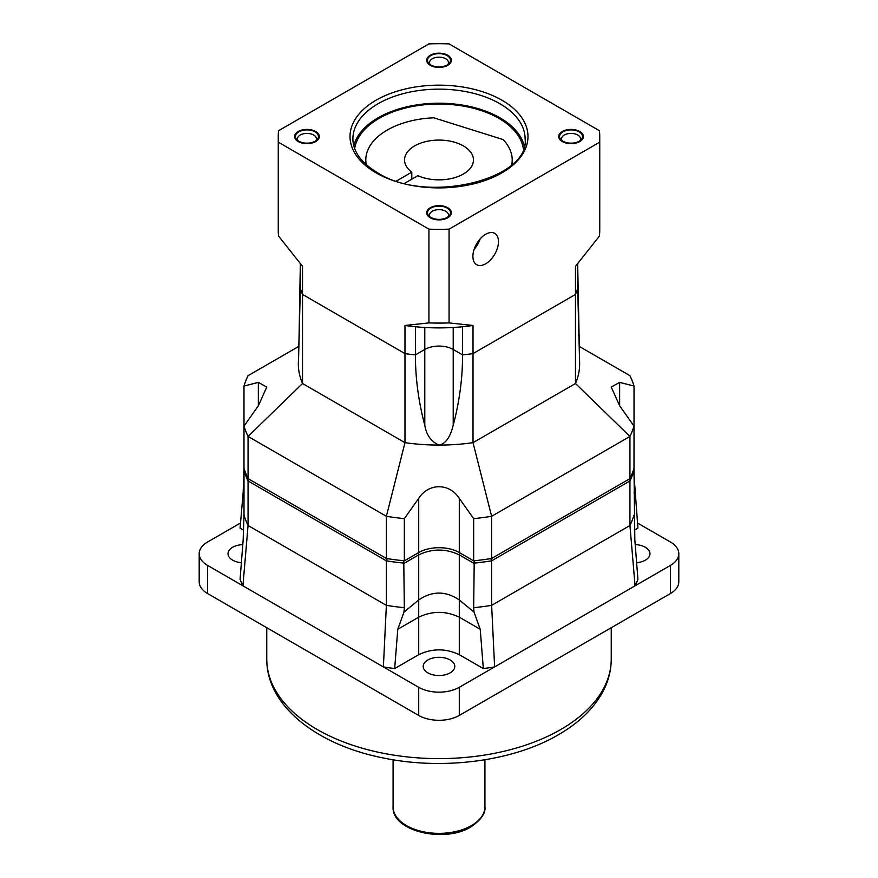 <?xml version="1.0" encoding="UTF-8"?>
<svg xmlns="http://www.w3.org/2000/svg" width="878" height="878" viewBox="0 0 878 878"><rect width="100%" height="100%" fill="white"/><g stroke="black" fill="none" stroke-linecap="round" stroke-linejoin="round"><path stroke-width="1.32" d="M483.328 668.564A203.806 117.663 0 0 0 494.621 666.918L491.625 605.359A198.066 114.349 0 0 1 473.67 607.708L474.021 612.087L480.233 629.285L483.328 668.564L459.293 654.692C445.761 648.271 432.239 648.271 418.707 654.692L394.672 668.564A203.806 117.663 0 0 1 383.379 666.918L386.375 605.359L248.057 525.505A198.066 114.349 0 0 1 243.996 515.134L243.162 540.025L240.078 579.304A203.806 117.663 0 0 0 242.932 585.824L418.707 687.309A28.7 16.572 0 0 0 459.293 687.309L459.293 715.438A28.7 16.572 180 0 1 418.707 715.438L207.603 593.561A28.7 16.572 180 0 1 199.196 581.84L199.196 553.722A28.7 16.572 0 0 0 207.603 565.432L242.932 585.824L248.057 525.505L248.057 480.968L386.375 560.833A198.066 114.349 0 0 0 404.33 563.182L418.707 554.885C432.228 548.465 445.761 548.465 459.293 554.885L473.67 563.182A198.066 114.349 0 0 0 491.625 560.833L629.943 480.968A198.066 114.349 0 0 0 634.004 470.608L634.015 426.071L619.649 405.812L611.242 387.077L619.649 382.38L634.015 386.046A198.066 114.349 0 0 0 629.943 375.674L579.206 346.382M459.293 715.438L670.397 593.561A28.7 16.572 180 0 0 678.804 581.84L678.804 553.722A28.7 16.572 0 0 0 670.397 542L637.483 523.003M243.612 530.169L240.078 528.128L243.162 492.404L243.996 468.259A198.066 114.349 0 0 0 248.057 478.631L386.375 558.485A198.066 114.349 0 0 0 404.341 560.833L418.707 552.547A28.7 16.572 180 0 1 459.293 552.547L473.659 560.833A198.066 114.349 0 0 0 491.625 558.485L629.943 478.631A198.066 114.349 0 0 0 634.015 468.259M240.517 523.003L207.603 542A28.7 16.572 0 0 0 199.196 553.722M242.8 544.623A15.793 9.12 0 0 0 228.017 553.722A15.793 9.12 0 0 0 232.637 560.164A15.793 9.12 0 0 0 241.373 562.721M459.293 687.309L635.068 585.824A203.806 117.663 0 0 0 637.922 579.304L634.838 540.025L634.004 470.608L633.367 470.235M634.004 475.108L637.922 528.128L634.388 530.169M490.758 558.627L491.625 560.833L491.625 605.359L629.943 525.505L635.068 585.824L670.397 565.432A28.7 16.572 0 0 0 678.804 553.722M636.627 562.721A15.793 9.12 0 0 0 649.983 553.722A15.793 9.12 0 0 0 645.363 547.268A15.793 9.12 0 0 0 635.2 544.623M427.838 672.855A15.793 9.12 0 0 0 445.036 674.831A15.793 9.12 0 0 0 454.793 666.413A15.793 9.12 0 0 0 450.162 659.971A15.793 9.12 0 0 0 432.964 657.995A15.793 9.12 0 0 0 423.207 666.413A15.793 9.12 0 0 0 427.838 672.855M243.996 515.134L243.996 470.608A198.066 114.349 0 0 0 248.057 480.968L249.341 479.366M474.021 612.087L459.293 599.959C445.761 590.806 432.239 590.806 418.707 599.959L403.979 612.087L404.33 607.708A198.066 114.349 0 0 1 386.375 605.359L386.375 560.833L387.242 558.627M403.77 560.779L404.33 607.708M474.23 560.779L473.67 607.708M628.659 479.366L629.943 480.968L629.943 525.505A198.066 114.349 0 0 0 634.004 515.134M418.707 654.692L418.707 554.885L417.687 553.129M459.293 654.692L459.293 554.885L460.313 553.129M394.672 668.564L397.767 629.285L403.979 612.087M244.633 470.235L243.996 470.608M629.943 478.631L629.943 436.443A198.066 114.349 0 0 0 634.015 426.071L634.015 386.046M491.625 558.485L491.625 516.297L629.943 436.443L575.474 383.51A140.656 81.204 0 0 0 579.656 363.876L579.59 364.941M248.057 478.631L248.057 436.443L386.375 516.297A198.066 114.349 0 0 0 404.341 518.646L418.707 498.397C428.508 482.9 449.426 482.801 459.293 498.397L473.659 518.646A198.066 114.349 0 0 0 491.625 516.297L473.022 442.666L575.474 383.51L575.474 294.448A140.656 81.204 0 0 0 577.669 288.412L577.669 263.729M386.375 558.485L386.375 516.297L404.977 442.666A140.656 81.204 0 0 0 439 445.08A140.656 81.204 0 0 0 473.022 442.666L473.022 353.604L575.474 294.448A140.656 81.204 0 0 0 577.669 288.401L579.656 363.876L577.669 264.135M243.985 468.259L243.985 426.071A198.066 114.349 0 0 0 248.057 436.443L302.526 383.51L404.977 442.666L404.977 353.604A140.656 81.204 0 0 0 415.437 354.866L424.787 349.477A20.095 11.601 180 0 1 453.213 349.477L462.541 354.866A140.656 81.204 0 0 0 473.022 353.604L575.474 294.448L575.474 266.319L599.433 236.083A160.751 92.805 0 0 0 599.751 230.277L599.751 136.529A160.751 92.805 0 0 0 599.433 130.712L449.064 43.9A160.751 92.805 0 0 0 428.936 43.9L278.567 130.712A160.751 92.805 0 0 0 278.249 136.529A160.751 92.805 0 0 0 278.567 142.335L428.936 229.147A160.751 92.805 0 0 0 449.064 229.147L599.433 142.335A160.751 92.805 0 0 0 599.751 136.529M473.022 325.475L473.022 353.604A140.656 81.204 0 0 1 462.541 354.866C462.629 377.946 459.512 401.411 453.213 425.27C450.194 437.354 445.464 443.95 439 445.08C431.131 441.623 426.401 435.027 424.787 425.27C418.488 401.476 415.371 378.012 415.437 354.866L415.459 326.748A140.656 81.204 0 0 1 404.977 325.475L428.936 322.906A160.751 92.805 0 0 0 449.064 322.906L473.022 325.475A140.656 81.204 0 0 1 462.541 326.748A140.656 81.204 180 0 1 415.459 326.748M298.41 364.941L300.331 288.412A140.656 81.204 0 0 0 302.526 294.448L404.977 353.604A140.656 81.204 0 0 0 415.459 354.866M404.648 183.304L417.873 175.677A34.451 19.887 0 0 0 454.145 177.828A34.451 19.887 0 0 0 473.451 159.961A34.451 19.887 0 0 0 463.354 145.902A34.451 19.887 180 0 0 425.819 141.588A34.451 19.887 180 0 0 404.549 159.961A34.451 19.887 180 0 0 411.793 172.154L411.793 179.189M396.494 180.989L411.793 172.154M365.797 164.274L365.797 159.961A73.203 42.265 0 0 1 433.787 117.806L503.105 139.569A73.203 42.265 0 0 1 512.203 159.961A73.203 42.265 0 0 1 511.742 164.691M365.797 159.961A73.203 42.265 0 0 0 366.258 164.691M299.639 334.386A348.149 284.263 0 0 1 299.069 336.274L298.344 363.876A140.656 81.204 0 0 0 302.526 383.51L302.526 294.448L404.977 353.604L404.977 325.475M404.341 560.833L404.341 518.646M473.659 560.833L473.659 518.646M298.794 346.382L248.057 375.674A198.066 114.349 0 0 0 243.985 386.046L258.351 382.38L266.758 387.077L258.351 405.812L243.985 426.071M243.985 428.234L243.985 386.046M299.069 336.274L300.331 264.135M300.331 263.729L300.331 288.401A140.656 81.204 0 0 0 302.526 294.448L302.526 266.319L278.567 236.083L278.567 142.335M278.249 136.529L278.249 230.277A160.751 92.805 0 0 0 278.567 236.083M428.936 322.906L428.936 229.147M449.064 322.906L449.064 229.147M562.315 131.491A12.347 7.123 180 0 1 579.776 131.491A12.347 7.123 180 0 1 579.776 141.567L579.776 141.567A12.347 7.123 180 0 1 562.315 141.567A12.347 7.123 180 0 1 562.315 131.491M430.275 207.724A12.347 7.123 180 0 1 447.725 207.724A12.347 7.123 180 0 1 447.725 217.799L447.725 217.799A12.347 7.123 180 0 1 430.275 217.799A12.347 7.123 180 0 1 430.275 207.724M298.224 131.491A12.347 7.123 180 0 1 315.685 131.491A12.347 7.123 180 0 1 315.685 141.567L315.685 141.567A12.347 7.123 180 0 1 298.224 141.567A12.347 7.123 180 0 1 298.224 131.491M430.275 55.248A12.347 7.123 180 0 1 447.725 55.248A12.347 7.123 180 0 1 447.725 65.334L447.725 65.334A12.347 7.123 180 0 1 430.275 65.334A12.347 7.123 180 0 1 430.275 55.248M562.107 140.689A9.471 5.466 180 0 1 561.569 138.867A9.471 5.466 180 0 1 564.345 135.003A9.471 5.466 180 0 1 574.673 133.818A9.471 5.466 180 0 1 580.512 138.867A9.471 5.466 180 0 1 579.974 140.689M430.066 216.921A9.471 5.466 180 0 1 429.529 215.099A9.471 5.466 180 0 1 432.305 211.236A9.471 5.466 180 0 1 442.622 210.051A9.471 5.466 180 0 1 448.471 215.099A9.471 5.466 180 0 1 447.934 216.921M298.026 140.689A9.471 5.466 180 0 1 297.488 138.867A9.471 5.466 180 0 1 300.254 135.003A9.471 5.466 180 0 1 310.582 133.818A9.471 5.466 180 0 1 316.431 138.867A9.471 5.466 180 0 1 315.893 140.689M599.433 236.083L599.433 142.335M485.688 234.261A18.087 10.437 120 0 0 473.868 250.197A18.087 10.437 120 0 0 476.644 264.684A18.087 10.437 120 0 0 485.688 263.795A18.087 10.437 120 0 0 497.497 247.859A18.087 10.437 120 0 0 494.731 233.361A18.087 10.437 120 0 0 485.688 234.261M462.541 354.866L462.541 326.748M474.142 249.319A18.087 10.437 120 0 0 480.178 238.882M430.066 64.456A9.471 5.466 180 0 1 429.529 62.634A9.471 5.466 180 0 1 432.305 58.771A9.471 5.466 180 0 1 442.622 57.586A9.471 5.466 180 0 1 448.471 62.634A9.471 5.466 180 0 1 447.934 64.456M353.779 145.781A86.11 49.717 180 0 1 411.87 105.744A86.11 49.717 180 0 1 499.889 117.773A86.11 49.717 0 0 1 524.221 145.781M523.343 148.569A84.683 48.894 0 0 0 498.88 118.365A84.683 48.894 180 0 0 410.114 106.973A84.683 48.894 180 0 0 354.657 148.569M430.878 55.599A11.48 6.629 0 0 0 427.52 60.286A11.48 6.629 0 0 0 434.61 66.41A11.48 6.629 0 0 0 447.121 64.983A11.48 6.629 0 0 0 450.48 60.286A11.48 6.629 0 0 0 443.39 54.162A11.48 6.629 0 0 0 430.878 55.599M298.838 131.843A11.48 6.629 0 0 0 295.48 136.529A11.48 6.629 0 0 0 302.559 142.653A11.48 6.629 0 0 0 315.07 141.215A11.48 6.629 0 0 0 318.44 136.529A11.48 6.629 0 0 0 311.35 130.405A11.48 6.629 0 0 0 298.838 131.843M430.878 208.075A11.48 6.629 0 0 0 427.52 212.761A11.48 6.629 0 0 0 434.61 218.885A11.48 6.629 0 0 0 447.121 217.448A11.48 6.629 0 0 0 450.48 212.761A11.48 6.629 0 0 0 443.39 206.637A11.48 6.629 0 0 0 430.878 208.075M562.93 131.843A11.48 6.629 0 0 0 559.56 136.529A11.48 6.629 0 0 0 566.65 142.653A11.48 6.629 0 0 0 579.162 141.215A11.48 6.629 0 0 0 582.52 136.529A11.48 6.629 0 0 0 575.441 130.405A11.48 6.629 0 0 0 562.93 131.843M266.769 659.191C266.44 705.583 316.541 744.764 382.797 757.868C442.501 770.489 513.059 761.413 558.408 734.754C578.821 723 593.638 708.656 602.857 691.721C608.388 681.295 611.187 670.452 611.231 659.191A172.231 99.433 180 0 1 560.79 729.497A172.231 99.433 180 0 1 373.095 751.052A172.231 99.433 180 0 1 266.769 659.191L266.769 627.715M243.996 492.887L243.162 492.404M207.603 565.432L207.603 593.561M418.707 687.309L418.707 715.438M634.838 492.404L634.004 492.887M480.233 629.285L459.293 617.19C445.761 610.77 432.239 610.77 418.707 617.19L397.767 629.285M670.397 565.432L670.397 593.561M484.93 806.849C485.775 813.171 481.089 819.854 470.882 826.911C444.586 843.484 391.577 831.345 393.07 806.849A45.93 26.516 0 0 0 421.429 831.345A45.93 26.516 0 0 0 471.475 825.594A45.93 26.516 180 0 0 484.93 806.849L484.93 759.766M424.787 327.472L424.787 425.27M418.707 552.547L418.707 498.397M459.293 552.547L459.293 498.397M258.351 405.812L258.351 382.38M578.361 334.386A348.149 284.263 180 0 0 578.931 336.274M619.649 405.812L619.649 382.38M453.213 327.472L453.213 425.27M501.92 100.202A88.985 51.374 180 0 1 501.92 172.856A88.985 51.374 180 0 1 376.08 172.856A88.985 51.374 180 0 1 376.08 100.202A88.985 51.374 180 0 1 501.92 100.202M499.889 103.714A86.11 49.717 180 0 1 525.11 138.867C530.18 179.156 427.026 205.013 377.518 172.714C361.242 162.891 353.033 151.609 352.89 138.867A86.11 49.717 180 0 1 406.042 92.936A86.11 49.717 180 0 1 499.889 103.714M611.231 659.191L611.231 627.715M393.07 806.849L393.07 759.766M512.203 164.274L512.203 159.961"/></g></svg>
